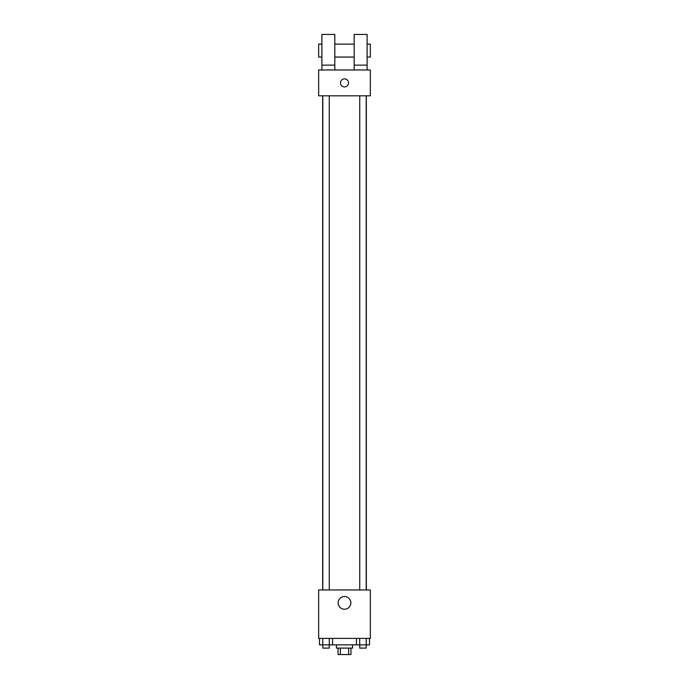 <?xml version="1.0" encoding="UTF-8"?>
<svg xmlns="http://www.w3.org/2000/svg" width="689" height="689" viewBox="0 0 689 689"><rect width="100%" height="100%" fill="white"/><g stroke="black" fill="none" stroke-linecap="round" stroke-linejoin="round"><path stroke-width="1.03" d="M348.643 648.091L348.643 654.55L338.041 654.55L338.041 648.091M348.643 654.55L350.959 654.55L350.959 648.091M352.57 644.861L352.57 648.091L336.43 648.091L336.43 644.861M340.357 648.091L340.357 654.55M332.554 638.402L332.554 644.861L369.502 644.861L369.502 638.402M370.337 638.402L318.662 638.402L318.662 589.956L370.337 589.956L370.337 638.402M350.847 602.875A6.347 6.347 0 0 1 341.322 608.378A6.347 6.347 0 0 1 341.322 597.372A6.347 6.347 0 0 1 350.847 602.875M366.333 95.814L366.333 589.956M359.744 589.956L359.744 95.814M329.256 95.814L329.256 589.956M370.337 95.814L318.662 95.814L318.662 69.977L370.337 69.977L370.337 95.814M344.5 78.856A4.039 4.039 0 0 1 347.997 84.911A4.039 4.039 0 0 1 341.003 84.911A4.039 4.039 0 0 1 344.5 78.856M321.892 69.977L321.892 34.45L334.811 34.45L334.811 69.977M334.811 57.058L354.189 57.058M354.189 69.977L354.189 34.45L367.108 34.45L367.108 69.977M367.108 57.058L370.337 57.058L370.337 44.139L367.108 44.139M321.892 44.139L318.662 44.139L318.662 57.058L321.892 57.058M321.892 65.136L334.811 65.136M354.189 65.136L367.108 65.136M356.446 638.402L356.446 644.861M366.238 638.402L366.238 644.861M359.71 638.402L359.71 644.861M366.203 644.861L366.203 648.091L359.744 648.091L359.744 644.861M332.554 644.861L319.498 644.861L319.498 638.402M329.29 638.402L329.29 644.861M322.762 638.402L322.762 644.861M329.256 644.861L329.256 648.091L322.796 648.091L322.796 644.861M322.667 95.814L322.667 589.956M366.203 589.956L366.203 95.814M322.796 95.814L322.796 589.956M334.811 44.139L354.189 44.139"/></g></svg>
